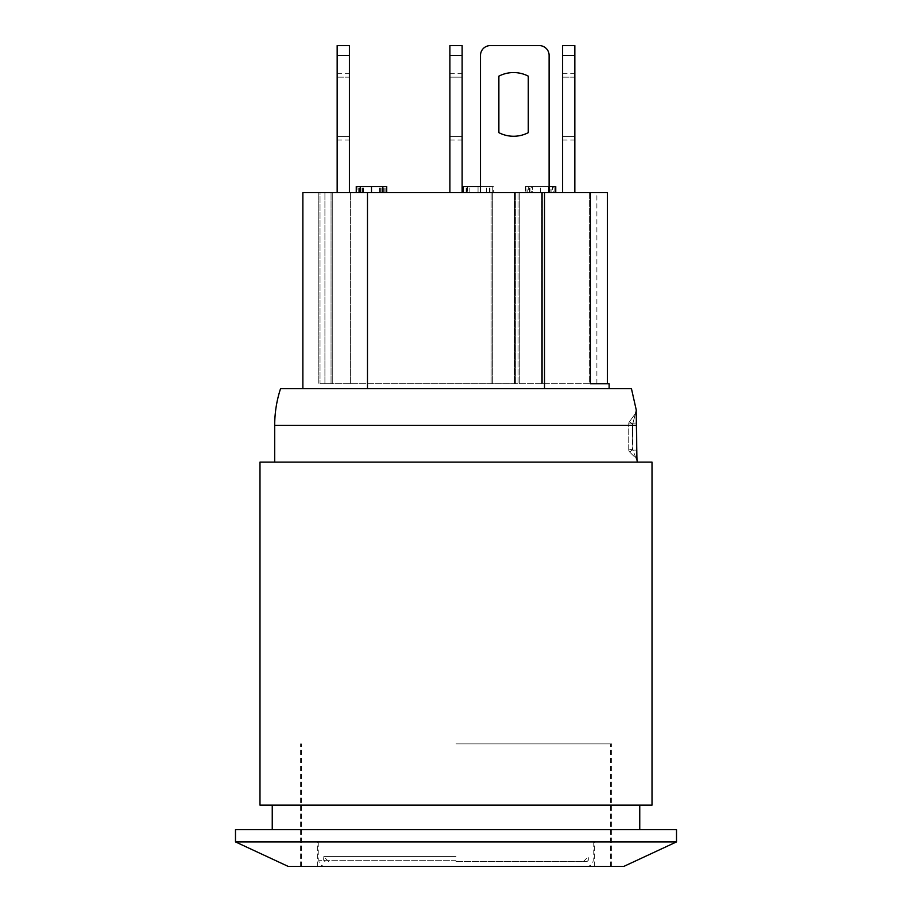 <?xml version="1.0" encoding="UTF-8"?>
<svg xmlns="http://www.w3.org/2000/svg" width="912" height="912" viewBox="0 0 912 912"><rect width="100%" height="100%" fill="white"/><g stroke="black" fill="none" stroke-linecap="round" stroke-linejoin="round"><path stroke-width="0.68" stroke-dasharray="4.56 3.42" d="M549.104 55.404L549.104 192.614L549.104 186.481L525.825 186.481L549.104 186.481L549.104 192.614L480.499 192.614L555.226 192.614L525.825 192.614L549.104 192.614L549.104 55.404A9.804 9.804 0 0 0 539.3 45.6A9.804 9.804 0 0 1 549.104 55.404A9.804 9.804 0 0 0 539.3 45.6L490.303 45.6A9.804 9.804 0 0 0 480.499 55.404A9.804 9.804 0 0 1 490.303 45.6A9.804 9.804 0 0 0 480.499 55.404L480.499 192.614L480.499 186.481L492.754 186.481L467.4 186.481L492.754 186.481L492.754 192.614L467.4 192.614L467.4 186.481M528.276 132.662A31.852 31.852 0 0 1 498.875 132.662A31.852 31.852 0 0 0 528.276 132.662L528.276 76.152A31.852 31.852 0 0 0 498.875 76.152L498.875 132.662A31.852 31.852 0 0 0 528.276 132.662L528.276 76.152A31.852 31.852 0 0 0 498.875 76.152L498.875 132.662M337.166 192.614L349.421 192.614L337.166 192.614L337.166 45.6M337.166 77.167L337.166 139.981L337.166 77.167L349.421 77.167L349.421 139.981L349.421 77.167L337.166 77.167M349.421 45.6L349.421 55.404L337.166 55.404M462.122 45.6L462.122 55.404L449.878 55.404L449.878 45.6M449.878 192.614L462.122 192.614L449.878 192.614L449.878 55.404M449.878 77.167L449.878 139.981L449.878 77.167L462.122 77.167L462.122 73.724L462.122 139.981L462.122 77.167L449.878 77.167M462.122 192.614L462.122 55.404M562.579 192.614L574.834 192.614L562.579 192.614L562.579 45.6M562.579 77.167L562.579 139.981L562.579 77.167L574.834 77.167L574.834 139.981L574.834 77.167L562.579 77.167M574.834 45.6L574.834 55.404L562.579 55.404M551.897 186.481L525.301 186.481L555.75 186.481L551.897 186.481L551.897 192.614L525.301 192.614L525.301 186.481M525.301 192.614L526.064 192.614L526.064 186.481M526.064 192.614L527.786 192.614L527.786 186.481M527.786 192.614L532.505 192.614L532.505 186.481L532.505 192.614L528.641 192.614L528.641 186.481M528.641 192.614L531.662 192.614L531.662 186.481M531.662 192.614L552.376 192.614L552.376 186.481M552.376 192.614L550.916 192.614L550.916 186.481M550.916 192.614L548.557 192.614L548.557 186.481L548.557 192.614L553.231 192.614L553.231 186.481M553.231 192.614L554.895 192.614L554.895 186.481M554.895 192.614L551.897 192.614M555.226 192.614L555.226 186.481L529.883 186.481L555.226 186.481L555.226 192.614L555.226 186.481L525.825 186.481L525.825 192.614L525.825 186.481L549.104 186.481M529.883 192.614L529.883 186.481M525.825 192.614L525.825 186.481L525.825 192.614M357.002 192.614L386.699 192.614L356.25 192.614L357.002 192.614L357.002 186.481L386.699 186.481M356.25 186.481L357.002 186.481M358.724 192.614L358.724 186.481M363.443 192.614L363.443 186.481L363.443 192.614M359.579 192.614L359.579 186.481M362.611 192.614L362.611 186.481M383.314 192.614L383.314 186.481M381.854 192.614L381.854 186.481M379.495 192.614L379.495 186.481L379.495 192.614M384.169 192.614L384.169 186.481M385.833 192.614L385.833 186.481M463.353 192.614L463.353 186.481L463.353 192.614L492.754 192.614L492.754 186.481L492.754 192.614L463.353 192.614L463.353 186.481L492.754 186.481L492.754 192.614L467.4 192.614M486.632 192.614L486.632 186.481M489.983 192.614L478.048 192.614L489.983 192.614L489.983 186.481L478.048 186.481L489.983 186.481M466.112 192.614L478.048 192.614L466.112 192.614L466.112 186.481L469.167 186.481L466.112 186.481M493.369 192.614L478.048 192.614L478.048 186.481L469.167 186.481L493.369 186.481L462.726 186.481L478.048 186.481L478.048 192.614L493.369 192.614L493.369 186.481M466.705 192.614L466.705 186.481L466.705 192.614L462.726 192.614L478.048 192.614L466.705 192.614M542.56 192.614L350.641 192.614L542.56 192.614L542.56 383.724L542.56 192.614M544.521 388.626L367.479 388.626L609.136 388.626L544.521 388.626L544.521 192.614L590.338 192.614L318.79 192.614L590.338 192.614L589.608 192.614L589.608 383.724L332.264 383.724L332.264 192.614L350.641 192.614L324.911 192.614L332.264 192.614L332.264 383.724L320.021 383.724L320.021 192.614L324.911 192.614L320.021 192.614L320.021 383.724L332.264 383.724L332.264 192.614L332.264 383.724L518.062 383.724L518.062 192.614L518.062 383.724L589.608 383.724L589.608 192.614L607.426 192.614L596.881 192.614L607.426 192.614L607.426 383.724L589.608 383.724L607.426 383.724M480.499 192.614L480.499 55.404M490.303 45.6L539.3 45.6M562.579 136.538L574.834 136.538L562.579 136.538M449.878 136.538L462.122 136.538L449.878 136.538M337.166 136.538L349.421 136.538L337.166 136.538M574.834 77.167L574.834 73.724L574.834 77.167M349.421 77.167L349.421 73.724L349.421 77.167M349.421 192.614L349.421 55.404M574.834 192.614L574.834 55.404M515.611 383.724L515.611 192.614L515.611 383.724M491.112 383.724L491.112 192.614L491.112 383.724M541.34 192.614L541.34 383.724L318.79 383.724L590.338 383.724L541.34 383.724L541.34 192.614M519.281 192.614L519.281 383.724L519.281 192.614M331.045 192.614L331.045 383.724L331.045 192.614M318.79 192.614L318.79 383.724L318.79 192.614M492.332 192.614L492.332 383.724L492.332 192.614M514.391 192.614L514.391 383.724L514.391 192.614M590.338 192.614L590.338 383.724L609.136 383.724M302.864 192.614L544.521 192.614M367.479 388.626L302.864 388.626L367.479 388.626L367.479 192.614M456 388.626L617.242 388.626L456 388.626M676.51 829.646L235.49 829.646M456 829.646L639.757 829.646L456 829.646M676.51 841.901L235.49 841.901M623.831 866.4L288.169 866.4M456 866.4L611.587 866.4L456 866.4M456 743.896L611.587 743.896L456 743.896M631.435 388.626L280.565 388.626M456 462.122L274.694 462.122L456 462.122M637.306 461.198L636.587 451.406M652.012 462.122L259.988 462.122M652.012 805.148L259.988 805.148M456 805.148L639.757 805.148L456 805.148M636.599 450.083L632.917 450.083L636.029 458.394L629.816 452.181L632.415 449.582L629.816 452.181A3.671 3.671 0 0 1 628.733 449.582L628.733 423.875L628.733 449.582A3.671 3.671 0 0 0 629.816 452.181L636.029 458.394L632.917 450.083L636.599 450.083L636.188 410.753A3.671 3.671 -143.9 0 1 635.516 413.375L629.44 421.709L635.516 413.375L632.905 423.202L635.516 413.375A3.671 3.671 36.1 0 0 636.177 411.757M629.44 421.709L632.415 423.875L629.44 421.709A3.671 3.671 0 0 0 628.733 423.875A3.671 3.671 0 0 1 629.44 421.709A3.671 3.671 0 0 0 628.733 423.875L632.415 423.875L632.905 423.202L632.917 450.083L632.415 423.875L632.415 449.582L628.733 449.582L632.917 450.083L632.905 423.202L632.415 423.875L628.733 423.875A3.671 3.671 0 0 1 629.44 421.709M636.964 459.99A3.671 3.671 -45 0 0 636.029 458.394L636.029 458.394A3.671 3.671 -45 0 1 637.1 460.993M274.694 425.323L636.599 425.323L636.576 423.134L632.905 423.202L636.576 422.997M456 841.901L317.57 841.901L456 841.901M456 856.596L323.692 856.596L456 856.596M456 861.498L587.089 861.498L456 861.498M540.554 192.614L540.554 186.481L540.554 192.614M529.359 192.614L529.359 186.481M530.043 192.614L530.043 186.481M549.446 192.614L549.446 186.481M360.981 192.614L360.981 186.481M371.492 192.614L371.492 186.481M380.384 192.614L380.384 186.481M469.167 192.614L469.167 186.481L469.167 192.614M489.368 192.614L489.368 186.481L489.368 192.614M478.048 192.614L478.048 186.481L478.048 192.614M324.911 383.724L324.911 192.614L324.911 383.724M350.641 383.724L350.641 192.614L350.641 383.724M628.733 449.582A3.671 3.671 0 0 0 629.816 452.181A3.671 3.671 0 0 1 628.733 449.582M456 860.278L318.79 860.278L456 860.278M562.579 139.981L574.834 139.981M449.878 139.981L462.122 139.981M337.166 139.981L349.421 139.981M449.878 73.724L462.122 73.724M562.579 73.724L574.834 73.724M337.166 73.724L349.421 73.724M596.881 383.724L596.881 192.614M611.587 866.4L611.587 743.896M300.413 866.4L300.413 743.896M636.918 459.545L636.234 458.599M636.975 460.115L636.029 458.394L636.975 460.115L636.793 457.756M636.188 412.201L635.698 413.125M636.348 416.157L636.188 411.643M610.356 866.4L610.356 743.896M301.644 866.4L301.644 743.896M594.43 866.4L594.43 841.901M317.57 866.4L317.57 841.901M318.79 841.901L318.79 860.278C319.12 863.96 321.161 866.001 324.911 866.4M593.21 841.901L593.21 860.278C592.88 863.96 590.839 866.001 587.089 866.4M328.594 861.498L323.692 856.596L323.692 860.278L324.911 861.498M583.406 861.498L588.308 856.596L588.308 860.278L587.089 861.498"/><path stroke-width="1.37" d="M539.3 45.6L490.303 45.6L539.3 45.6A9.804 9.804 0 0 1 549.104 55.404L549.104 186.481L555.75 186.481L555.75 192.614M463.353 192.614L463.353 186.481L480.499 186.481L480.499 55.404A9.804 9.804 0 0 1 490.303 45.6M498.875 132.662L498.875 76.152A31.852 31.852 0 0 1 528.276 76.152L528.276 132.662A31.852 31.852 0 0 1 498.875 132.662L498.875 76.152A31.852 31.852 0 0 1 528.276 76.152L528.276 132.662M337.166 45.6L337.166 55.404L349.421 55.404L349.421 45.6L337.166 45.6L349.421 45.6M337.166 192.614L337.166 55.404M449.878 45.6L462.122 45.6L449.878 45.6L449.878 55.404L462.122 55.404L462.122 45.6M449.878 192.614L449.878 55.404M462.122 192.614L462.122 55.404M562.579 45.6L562.579 55.404L574.834 55.404L574.834 45.6L562.579 45.6L574.834 45.6M562.579 192.614L562.579 55.404M549.104 192.614L549.104 55.404M480.499 192.614L480.499 55.404M555.226 192.614L555.226 186.481M386.699 192.614L386.699 186.481L356.25 186.481L356.25 192.614M463.353 186.481L462.726 186.481L462.726 192.614M607.426 383.724L607.426 192.614L302.864 192.614L302.864 388.626M349.421 192.614L349.421 55.404M574.834 192.614L574.834 55.404M609.136 388.626L609.136 383.724L590.338 383.724L590.338 192.614M544.521 388.626L544.521 192.614M367.479 388.626L367.479 192.614M456 829.646L676.51 829.646L676.51 841.901L235.49 841.901L235.49 829.646L456 829.646M235.49 841.901L288.169 866.4L623.831 866.4L676.51 841.901M274.694 462.122L274.694 425.323C274.706 412.771 276.655 400.539 280.565 388.626L631.435 388.626L636.371 410.503L635.698 413.125M636.587 451.406L636.918 459.545M456 462.122L652.012 462.122L652.012 805.148L259.988 805.148L259.988 462.122L456 462.122M636.177 411.757A3.671 3.671 36.1 0 0 636.188 410.753L636.929 459.887M637.1 460.993A3.671 3.671 -45 0 0 636.964 459.99M371.492 192.614L371.492 186.481M382.835 192.614L382.835 186.481M360.297 192.614L360.297 186.481M274.694 425.323L636.599 425.323L636.188 411.631M637.306 462.122L637.306 460.993M639.757 829.646L639.757 805.148M272.243 829.646L272.243 805.148M636.599 450.083L636.599 425.323L636.793 457.756M636.576 422.997L636.348 416.157"/></g></svg>
